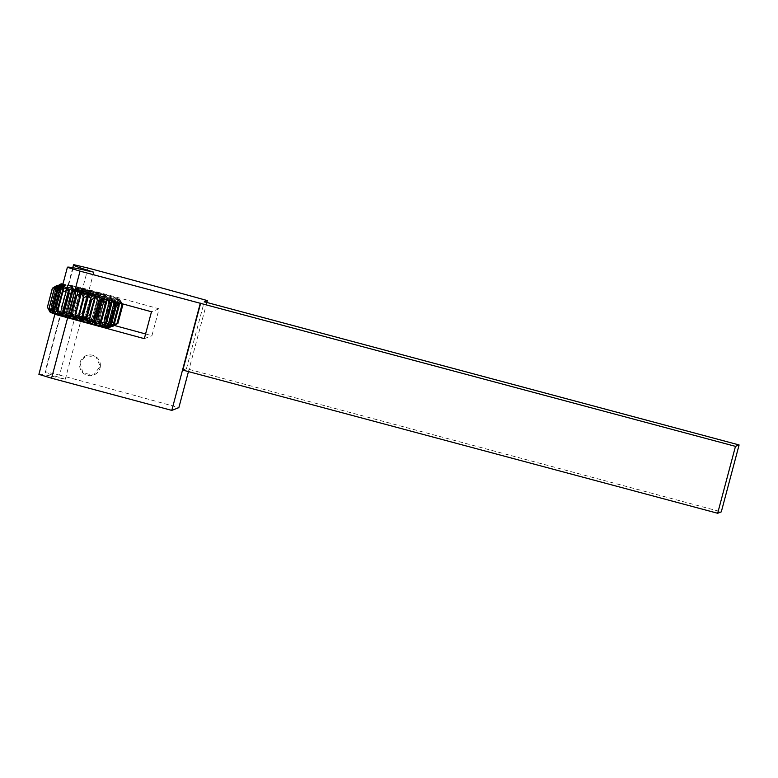 <?xml version="1.0" encoding="UTF-8"?>
<svg xmlns="http://www.w3.org/2000/svg" width="778" height="778" viewBox="0 0 778 778"><rect width="100%" height="100%" fill="white"/><g stroke="black" fill="none" stroke-linecap="round" stroke-linejoin="round"><path stroke-width="0.58" stroke-dasharray="3.89 2.92" d="M84.919 289.455L78.393 315.868L84.919 289.455L79.774 292.032A34.64 1.148 14.9 0 0 79.609 291.983L78.773 287.889L71.343 314.069L78.773 287.889M78.345 287.772L72.646 290.243A34.64 1.148 14.9 0 0 72.5 290.204L72.792 286.421L65.42 312.62L72.792 286.421M72.412 286.323L66.412 288.755A34.64 1.148 14.9 0 0 66.295 288.726L67.754 285.244L60.762 311.54L67.754 285.244L61.433 287.636A34.64 1.148 14.9 0 0 61.336 287.617L63.942 284.437L56.736 310.685L63.942 284.437L57.951 286.956A34.64 1.148 14.9 0 0 57.893 286.946L61.559 284.028L54.46 310.315L61.559 284.028L56.172 286.751A34.64 1.148 14.9 0 0 56.152 286.761L58.389 285.4M58.593 285.429L56.181 287.033A34.64 1.148 14.9 0 0 56.201 287.043L59.264 285.536M60.266 285.721L57.98 287.782A34.64 1.148 14.9 0 0 58.039 287.802L62.036 286.08M62.425 285.925L63.835 285.351L57.057 311.715L64.049 285.429L61.481 288.959A34.64 1.148 14.9 0 0 61.579 288.988L67.608 286.557L60.606 312.853L66.49 290.495A34.64 1.148 14.9 0 0 66.607 290.534L72.597 288.055L65.984 314.458L72.597 288.055M72.976 288.171L72.724 292.324A34.64 1.148 14.9 0 0 72.879 292.363L78.559 289.766L71.994 316.179L78.559 289.766M78.996 289.883L79.871 294.327A34.64 1.148 14.9 0 0 80.037 294.376L85.152 291.585L78.627 318.007L85.152 291.585M85.619 291.711L87.525 296.408A34.64 1.148 14.9 0 0 87.7 296.457L92.037 293.432L85.512 319.846L92.514 293.559L92.037 293.432M92.514 293.559L95.286 298.46A34.64 1.148 14.9 0 0 95.451 298.499L98.835 295.193L92.29 321.606L98.835 295.193M99.283 295.309L102.725 300.357A34.64 1.148 14.9 0 0 102.881 300.396L105.176 296.788L98.592 323.181L105.176 296.788M105.584 296.885L109.455 302A34.64 1.148 14.9 0 0 109.591 302.039L104.067 324.484L110.719 298.12M111.059 298.198L115.095 303.313A34.64 1.148 14.9 0 0 115.212 303.342L115.173 299.112L108.434 325.457L115.173 299.112L118.373 302.905M119.17 303.119L118.295 299.724L111.303 326.011L118.295 299.724L121.339 303.692M122.049 304.665L119.909 299.919L112.917 326.206M112.975 326.167L119.909 299.919L122.895 304.626L117.916 323.356L112.888 325.933L119.88 299.647L112.888 325.933L117.001 322.841A34.64 1.148 -165.1 0 0 116.963 322.831L121.942 304.091L118.373 299.024L111.215 325.253L118.207 298.966L119.316 303.138A34.64 1.148 14.9 0 0 119.238 303.109L115.3 297.984L108.307 324.28L115.047 297.906L115.037 301.776A34.64 1.148 14.9 0 0 114.93 301.738L110.894 296.632L103.552 322.812L110.894 296.632M122.554 304.023L119.88 299.647L121.99 304.11A34.64 1.148 14.9 0 0 121.942 304.091M110.544 296.525L109.377 300.075A34.64 1.148 14.9 0 0 109.241 300.036L105.38 295.018L97.97 321.188L105.38 295.018M104.972 294.901L102.638 298.149A34.64 1.148 14.9 0 0 102.482 298.11L99.059 293.238L91.61 319.398L99.059 293.238M98.602 293.111L95.188 296.087A34.64 1.148 14.9 0 0 95.023 296.048L92.271 291.39L85.279 317.677L84.802 317.55L92.271 291.39M91.804 291.264L87.428 294.016A34.64 1.148 14.9 0 0 87.262 293.967L85.385 289.572M89.762 291.993L77.1 288.152L81.107 288.881L103.882 295.28L89.762 291.993M85.279 317.677L90.034 314.779A34.64 1.148 -165.1 0 1 90.209 314.827L91.61 319.398M92.067 319.525L97.493 316.841A34.64 1.148 -165.1 0 1 97.658 316.889L97.97 321.188M98.388 321.304L104.252 318.776A34.64 1.148 -165.1 0 1 104.388 318.815L103.552 322.812M103.902 322.919L109.941 320.478A34.64 1.148 -165.1 0 1 110.048 320.507L108.307 324.28L114.259 321.849A34.64 1.148 -165.1 0 1 114.337 321.878L111.215 325.253L116.963 322.831M118.548 305.151L116.126 301.154L109.134 327.45L114.103 324.834L111.303 326.011L114.454 322.967A34.64 1.148 -165.1 0 1 114.376 322.958L108.434 325.457L110.223 322.073A34.64 1.148 -165.1 0 1 110.116 322.053L104.067 324.484M103.727 324.407L104.602 320.769A34.64 1.148 -165.1 0 1 104.466 320.74L98.592 323.181M98.174 323.074L97.902 319.126A34.64 1.148 -165.1 0 1 97.736 319.087L92.29 321.606M91.833 321.489L90.472 317.239A34.64 1.148 -165.1 0 1 90.297 317.191L85.512 319.846M85.045 319.719L82.711 315.197A34.64 1.148 -165.1 0 1 82.536 315.148L78.627 318.007M78.16 317.881L75.048 313.106A34.64 1.148 -165.1 0 1 74.883 313.067L71.994 316.179M71.566 316.053L67.89 311.103A34.64 1.148 -165.1 0 1 67.744 311.054L65.984 314.458M65.605 314.351L61.627 309.274A34.64 1.148 -165.1 0 1 61.501 309.236L67.919 286.635M61.481 288.959L56.493 307.689A34.64 1.148 -165.1 0 0 56.59 307.728L60.917 312.941M56.493 307.689L56.843 311.647L53.06 306.542A34.64 1.148 -165.1 0 1 53.001 306.513L54.625 310.84L61.618 284.554M61.452 284.69L54.625 310.84L51.212 305.783A34.64 1.148 -165.1 0 1 51.192 305.773L53.74 310.364L60.733 284.077L53.468 309.897L53.847 310.558A30.585 1.011 -165.1 0 1 53.886 310.48A30.585 1.011 -165.1 0 1 84.997 317.764A30.585 1.011 -165.1 0 1 112.927 326.274M51.163 305.491L56.152 286.761L51.183 305.491A34.64 1.148 -165.1 0 0 51.163 305.491L53.74 310.364M51.183 305.491L54.46 310.315L52.904 305.686A34.64 1.148 -165.1 0 1 52.962 305.696L56.736 310.685L56.347 306.357A34.64 1.148 -165.1 0 1 56.444 306.376L60.762 311.54L61.306 307.456A34.64 1.148 -165.1 0 1 61.433 307.485L65.42 312.62M65.799 312.707L67.511 308.944A34.64 1.148 -165.1 0 1 67.657 308.973L71.343 314.069M71.78 314.176L74.63 310.723A34.64 1.148 -165.1 0 1 74.795 310.762L77.926 315.742M78.393 315.868L82.273 312.707A34.64 1.148 -165.1 0 1 82.449 312.746L84.802 317.55M82.643 318.766L69.981 314.915L73.988 315.644L96.764 322.043L82.643 318.766M79.774 292.032L74.795 310.762M72.646 290.243L67.657 308.973M66.412 288.755L61.433 307.485M61.433 287.636L56.444 306.376M57.951 286.956L52.962 305.696M56.181 287.033L51.192 305.773M57.98 287.782L53.001 306.513M66.49 290.495L61.501 309.236M72.724 292.324L67.744 311.054M79.871 294.327L74.883 313.067M87.525 296.408L82.536 315.148M95.286 298.46L90.297 317.191M102.725 300.357L97.736 319.087M109.455 302L104.466 320.74M115.095 303.313L110.116 322.053M118.937 305.822L114.376 322.958M121.99 304.11L117.001 322.841M119.316 303.138L114.337 321.878M115.037 301.776L110.048 320.507M109.377 300.075L104.388 318.815M102.638 298.149L97.658 316.889M95.188 296.087L90.209 314.827M82.273 312.707L87.262 293.967M74.63 310.723L79.609 291.983M67.511 308.944L72.5 290.204M61.306 307.456L66.295 288.726M56.347 306.357L61.336 287.617M52.904 305.686L57.893 286.946M51.212 305.783L56.201 287.043M53.06 306.542L58.039 287.802M56.59 307.728L61.579 288.988M61.627 309.274L66.607 290.534M67.89 311.103L72.879 292.363M75.048 313.106L80.037 294.376M82.711 315.197L87.7 296.457M90.472 317.239L95.451 298.499M97.902 319.126L102.881 300.396M104.602 320.769L109.591 302.039M110.223 322.073L115.212 303.342M114.454 322.967L118.985 305.919M114.259 321.849L119.238 303.109M109.941 320.478L114.93 301.738M104.252 318.776L109.241 300.036M97.493 316.841L102.482 298.11M87.428 294.016L82.449 312.746M90.034 314.779L95.023 296.048M81.116 290.933L74.581 317.346L81.116 290.933L75.972 293.51A34.64 1.148 14.9 0 0 75.806 293.462L74.97 289.367L67.54 315.547L74.97 289.367M74.532 289.26L68.834 291.721A34.64 1.148 14.9 0 0 68.688 291.682L68.979 287.899L61.608 314.098L68.979 287.899M68.6 287.802L62.61 290.233A34.64 1.148 14.9 0 0 62.483 290.204L63.952 286.722L56.95 313.019L63.952 286.722L57.621 289.115A34.64 1.148 14.9 0 0 57.523 289.095L60.139 285.915L53.137 312.211L60.139 285.915L54.139 288.444A34.64 1.148 14.9 0 0 54.081 288.434L57.747 285.516L50.648 311.793L57.747 285.516L52.359 288.239A34.64 1.148 14.9 0 0 52.34 288.239M64.097 288.132L57.105 314.429M111.371 301.028L104.369 326.877M111.517 301.067L112.09 301.222M114.677 301.913L107.49 327.489M107.714 327.285L114.483 301.203L115.28 302.078M116.583 302.428L116.097 301.397L109.105 327.684M109.173 327.645L116.097 301.397L116.875 302.506M100.09 324.397L106.129 321.956A34.64 1.148 -165.1 0 1 106.246 321.985L104.505 325.758L110.447 323.327A34.64 1.148 -165.1 0 1 110.525 323.356L107.403 326.731L113.15 324.309A34.64 1.148 -165.1 0 1 113.189 324.319L109.076 327.412L116.068 301.125L118.178 305.589A34.64 1.148 14.9 0 0 118.139 305.569L114.57 300.502L107.403 326.731L114.405 300.444L115.514 304.616A34.64 1.148 14.9 0 0 115.436 304.597L111.497 299.472L104.505 325.758L111.235 299.384L111.225 303.255A34.64 1.148 14.9 0 0 111.118 303.216L107.082 298.11L99.74 324.29L107.082 298.11M106.742 298.003L105.565 301.563A34.64 1.148 14.9 0 0 105.429 301.514L101.568 296.496L94.167 322.666L101.568 296.496M101.159 296.379L98.835 299.627A34.64 1.148 14.9 0 0 98.67 299.588L95.247 294.716L87.797 320.886L95.247 294.716M94.799 294.59L91.386 297.575A34.64 1.148 14.9 0 0 91.211 297.527L88.468 292.868L81 319.038L87.992 292.742L88.468 292.868M87.992 292.742L83.625 295.494A34.64 1.148 14.9 0 0 83.45 295.446L81.583 291.05M85.959 293.481L73.297 289.63L77.294 290.359L100.07 296.758L85.959 293.481M81.466 319.165L86.232 316.257A34.64 1.148 -165.1 0 1 86.397 316.306L87.797 320.886M88.254 321.003L93.691 318.319A34.64 1.148 -165.1 0 1 93.846 318.367L94.167 322.666M94.576 322.782L100.44 320.254A34.64 1.148 -165.1 0 1 100.586 320.293L99.74 324.29M119.092 306.094L114.103 324.834A34.64 1.148 -165.1 0 1 114.103 324.844M49.928 311.842L56.93 285.555L49.928 311.842L47.351 306.97A34.64 1.148 -165.1 0 1 47.37 306.97L50.648 311.793L49.102 307.164A34.64 1.148 -165.1 0 1 49.16 307.174L53.137 312.211L52.544 307.835A34.64 1.148 -165.1 0 1 52.632 307.855L56.95 313.019L57.494 308.934A34.64 1.148 -165.1 0 1 57.621 308.963L61.608 314.098M61.987 314.186L63.699 310.422A34.64 1.148 -165.1 0 1 63.854 310.461L67.54 315.547M67.968 315.654L70.817 312.202A34.64 1.148 -165.1 0 1 70.983 312.241L74.124 317.22M74.581 317.346L78.461 314.186A34.64 1.148 -165.1 0 1 78.636 314.224L81 319.038M78.841 320.244L66.169 316.393L70.176 317.123L92.952 323.522L78.841 320.244M75.972 293.51L70.983 312.241M68.834 291.721L63.854 310.461M62.61 290.233L57.621 308.963M57.621 289.115L52.632 307.855M54.139 288.444L49.16 307.174M52.359 288.239L47.37 306.97M118.178 305.589L113.189 324.319M115.514 304.616L110.525 323.356M111.225 303.255L106.246 321.985M105.565 301.563L100.586 320.293M98.835 299.627L93.846 318.367M91.386 297.575L86.397 316.306M78.461 314.186L83.45 295.446M70.817 312.202L75.806 293.462M63.699 310.422L68.688 291.682M57.494 308.934L62.483 290.204M52.544 307.835L57.523 289.095M49.102 307.164L54.081 288.434M113.15 324.309L118.139 305.569M110.447 323.327L115.436 304.597M106.129 321.956L111.118 303.216M100.44 320.254L105.429 301.514M93.691 318.319L98.67 299.588M83.625 295.494L78.636 314.224M86.232 316.257L91.211 297.527M38.9 374.335A83.139 2.752 -165.1 0 1 65.274 379.256A83.139 2.752 -165.1 0 1 45.027 371.952A83.139 2.752 -165.1 0 1 45.513 371.796L61.501 311.706L75.534 315.012A450.306 14.928 -165.1 0 1 114.327 325.457M75.534 315.012L59.546 375.103L45.513 371.796M59.546 375.103A450.306 14.928 -165.1 0 1 178.852 407.643M145.583 333.966A450.306 14.928 -165.1 0 1 151.934 335.707L159.091 308.808A450.306 14.928 14.9 0 0 82.692 288.113L68.659 284.806A83.139 2.752 14.9 0 0 68.172 284.962A83.139 2.752 14.9 0 0 88.42 292.265A83.139 2.752 14.9 0 0 62.045 287.345A30.585 1.011 14.9 0 0 94.439 296.369A30.585 1.011 14.9 0 0 116.175 301.193A30.585 1.011 14.9 0 0 116.204 301.125A30.585 1.011 14.9 0 0 88.254 292.674A30.585 1.011 14.9 0 0 57.125 285.4M159.091 308.808L151.486 311.764M87.447 292.781L73.327 289.494L96.102 295.893L100.109 296.622L87.447 292.781M91.25 291.303L77.139 288.016L99.915 294.415L103.921 295.144L91.25 291.303M206.841 302.467L188.451 371.602M79.92 362.645L83.003 373.051L93.661 375.035L100.226 366.224L96.112 357.024L86.173 355.653L79.92 362.645M100.372 366.166A10.396 10.377 68.8 0 1 80.358 369.054A10.396 10.377 68.8 0 1 86.261 355.614A10.396 10.377 68.8 0 1 100.372 366.166M84.092 318.202L96.764 322.043L92.757 321.314L69.981 314.915L84.092 318.202M80.29 319.68L92.952 323.522L88.945 322.792L66.169 316.393L80.29 319.68M182.84 370.095L186.467 368.684L721.294 511.856M144.329 338.663L151.934 335.707M55.539 314.079A83.139 2.752 -165.1 0 1 81.262 319.165A83.139 2.752 -165.1 0 1 61.015 311.861A83.139 2.752 -165.1 0 1 61.501 311.706M93.768 272.193L88.42 292.265M65.274 379.256L81.262 319.165M186.467 368.684L204.274 301.776M62.726 284.806A30.585 1.011 14.9 0 0 94.858 294.016A30.585 1.011 14.9 0 0 119.977 299.715A30.585 1.011 14.9 0 0 120.016 299.637A30.585 1.011 14.9 0 0 92.067 291.186A30.585 1.011 14.9 0 0 60.937 283.921M122.35 303.673L118.985 299.044L90.258 290.612L62.93 284.028A30.342 1.002 -165.1 0 1 96.346 292.256A30.342 1.002 -165.1 0 1 119.773 299.549A30.342 1.002 -165.1 0 1 94.527 293.821A30.342 1.002 -165.1 0 1 62.755 284.68M111.769 326.215A30.585 1.011 -165.1 0 1 79.58 318.406A30.585 1.011 -165.1 0 1 53.847 310.558L83.606 319.583L111.672 326.274A30.342 1.002 14.9 0 1 78.724 318.27A30.342 1.002 14.9 0 1 54.09 310.646A30.342 1.002 14.9 0 1 84.734 317.803A30.342 1.002 14.9 0 1 112.664 326.303M117.031 302.545L115.728 300.765L105.186 297.303L62.366 286.148A30.342 1.002 -165.1 0 1 96.005 294.687A30.342 1.002 -165.1 0 1 115.961 301.028A30.342 1.002 -165.1 0 1 94.235 296.204A30.342 1.002 -165.1 0 1 62.084 287.218M50.035 312.036A30.585 1.011 -165.1 0 1 50.074 311.959A30.585 1.011 -165.1 0 1 81.184 319.243A30.585 1.011 -165.1 0 1 109.115 327.752M108.862 327.791A30.342 1.002 14.9 0 0 80.922 319.281A30.342 1.002 14.9 0 0 50.288 312.124A30.342 1.002 14.9 0 0 50.249 312.192M50.813 312.318L57.805 286.032M57.65 286.168L50.735 312.134M53.244 313.194L60.246 286.907M59.887 287.393L53.167 312.639M62.93 291.273L57.582 311.394M104.845 326.128L111.38 301.553M88.031 268.04L82.692 288.113M68.659 284.806L73.998 264.734M60.752 311.56L67.764 285.225M56.95 310.801L63.981 284.378M54.596 310.432L61.637 283.96M53.808 310.48L60.859 283.989M54.645 310.937L61.686 284.466M57.057 311.774L64.088 285.37M108.161 325.447L115.183 299.063M111.244 326.079L118.285 299.627M112.82 326.274L119.861 299.793M112.791 326.021L119.831 299.54M111.166 325.33L118.198 298.888M108.025 324.231L115.047 297.867M77.1 288.152L69.981 314.915L77.139 288.016M103.882 295.28L96.764 322.043L103.921 295.144M56.95 313.038L63.952 286.703M53.137 312.279L60.169 285.857M50.784 311.91L57.825 285.438M50.006 311.959L57.047 285.468M50.842 312.416L57.883 285.944M53.244 313.262L60.276 286.849M57.105 314.438L64.107 288.113M104.349 326.925L111.371 300.541M107.432 327.557L114.473 301.105M109.008 327.752L116.058 301.271M108.978 327.499L116.029 301.018M107.354 326.809L114.395 300.366M104.223 325.719L111.235 299.345M73.297 289.63L66.169 316.393L73.327 289.494M100.07 296.758L92.952 323.522L100.109 296.622M72.762 267.7L68.172 284.962M61.015 311.861L45.027 371.952"/><path stroke-width="1.17" d="M58.389 285.4L60.733 284.058L58.593 285.429M59.264 285.536L61.452 284.69M61.618 284.554L60.266 285.721M118.373 302.905L119.355 304.217A34.64 1.148 14.9 0 0 119.433 304.237L119.17 303.119M121.339 303.692L122.01 304.665A34.64 1.148 14.9 0 0 122.049 304.665L121.669 303.79M122.535 304.013L122.895 304.626A34.64 1.148 14.9 0 0 122.895 304.616L122.554 304.023M122.895 304.626L117.916 323.356L112.975 326.167M112.917 326.206L117.06 323.405A34.64 1.148 -165.1 0 1 117.021 323.395L114.113 324.815M119.355 304.217L118.937 305.822M122.01 304.665L117.021 323.395L122.049 304.665M118.985 305.919L119.433 304.237M47.419 307.106L52.34 288.239L56.93 285.555L52.369 288.512A34.64 1.148 14.9 0 0 52.389 288.521L57.65 286.168M57.805 286.032L54.178 289.26A34.64 1.148 14.9 0 0 54.236 289.28L59.887 287.393M60.246 286.907L57.669 290.437A34.64 1.148 14.9 0 0 57.767 290.466L63.796 288.045L62.93 291.273M64.097 288.132L62.678 291.983A34.64 1.148 14.9 0 0 62.804 292.013L68.795 289.533M69.174 289.649L68.921 293.802A34.64 1.148 14.9 0 0 69.067 293.841L74.746 291.244L68.192 317.657L74.746 291.244L76.059 295.805A34.64 1.148 14.9 0 0 76.225 295.854L81.35 293.073L74.348 319.359L81.35 293.073L83.713 297.886A34.64 1.148 14.9 0 0 83.888 297.935L88.225 294.911L81.233 321.207L81.709 321.324L88.702 295.037L88.225 294.911L91.473 299.938A34.64 1.148 14.9 0 0 91.648 299.977L95.023 296.681L88.478 323.084L95.023 296.681L98.913 301.835A34.64 1.148 14.9 0 0 99.078 301.874L101.364 298.266M101.772 298.363L105.643 303.488A34.64 1.148 14.9 0 0 105.779 303.517L106.917 299.598M107.257 299.676L111.293 304.791A34.64 1.148 14.9 0 0 111.4 304.82L111.361 300.59M111.624 300.648L115.552 305.696A34.64 1.148 14.9 0 0 115.63 305.715L114.483 301.203M115.28 302.078L118.198 306.143A34.64 1.148 14.9 0 0 118.237 306.143L116.583 302.428M116.875 302.506L119.092 306.104A34.64 1.148 14.9 0 0 119.092 306.094L117.031 302.545M119.092 306.104L114.103 324.844L109.173 327.645M109.105 327.684L113.257 324.883A34.64 1.148 -165.1 0 1 113.218 324.873L107.714 327.285M107.49 327.489L110.641 324.445A34.64 1.148 -165.1 0 1 110.564 324.436L104.631 326.935L104.845 326.128M104.369 326.877L106.411 323.551A34.64 1.148 -165.1 0 1 106.304 323.531L100.265 325.963L107.189 299.909M106.849 299.822L100.265 325.963M99.915 325.885L100.8 322.257A34.64 1.148 -165.1 0 1 100.654 322.218L94.78 324.659L101.753 298.451M101.344 298.344L94.78 324.659M94.371 324.552L94.089 320.614A34.64 1.148 -165.1 0 1 93.934 320.575L88.478 323.084M88.031 322.967L86.659 318.717A34.64 1.148 -165.1 0 1 86.484 318.669L81.709 321.324M81.233 321.207L78.899 316.675A34.64 1.148 -165.1 0 1 78.734 316.627L74.814 319.486M74.348 319.359L71.236 314.594A34.64 1.148 -165.1 0 1 71.07 314.545L68.192 317.657M67.754 317.531L64.078 312.581A34.64 1.148 -165.1 0 1 63.932 312.542L62.182 315.936L69.164 289.688M68.785 289.581L62.182 315.936M61.793 315.829L57.815 310.753A34.64 1.148 -165.1 0 1 57.689 310.714L57.105 314.429M57.582 311.394L56.804 314.331L52.778 309.206A34.64 1.148 -165.1 0 1 52.69 309.177L53.244 313.194M53.167 312.639L49.247 308.02A34.64 1.148 -165.1 0 1 49.189 308L50.813 312.318M50.735 312.134L47.409 307.261A34.64 1.148 -165.1 0 1 47.39 307.252L50.035 312.036A30.585 1.011 -165.1 0 0 79.327 320.837A30.585 1.011 -165.1 0 0 109.115 327.752L79.794 321.061L50.035 312.036M52.369 288.512L47.39 307.252L52.389 288.521M54.178 289.26L49.189 308M57.669 290.437L52.69 309.177M62.678 291.983L57.689 310.714M68.921 293.802L63.932 312.542M76.059 295.805L71.07 314.545M83.713 297.886L78.734 316.627M91.473 299.938L86.484 318.669M98.913 301.835L93.934 320.575M105.643 303.488L100.654 322.218M111.293 304.791L106.304 323.531M115.552 305.696L110.564 324.436M118.198 306.143L113.218 324.873M49.247 308.02L54.236 289.28M52.778 309.206L57.767 290.466M57.815 310.753L62.804 292.013M64.078 312.581L69.067 293.841M71.236 314.594L76.225 295.854M78.899 316.675L83.888 297.935M86.659 318.717L91.648 299.977M94.089 320.614L99.078 301.874M100.8 322.257L105.779 303.517M106.411 323.551L111.4 304.82M110.641 324.445L115.63 305.715M113.257 324.883L118.237 306.143M74.707 291.215L80.046 271.143L67.385 267.301A83.139 2.752 14.9 0 0 67.385 267.301L62.045 287.374L151.486 311.764L144.329 338.663L54.888 314.273A83.139 2.752 -165.1 0 1 54.888 314.244A83.139 2.752 -165.1 0 1 55.539 314.079M80.046 271.143L735.473 446.358L739.1 444.948L204.274 301.776L207.337 300.58L206.841 302.467M62.084 287.218A30.342 1.002 -165.1 0 1 62.366 286.148L57.125 285.4A30.585 1.011 14.9 0 0 62.055 287.335L67.394 267.272A83.139 2.752 14.9 0 1 93.768 272.193A83.139 2.752 14.9 0 1 73.511 264.89A83.139 2.752 14.9 0 1 73.998 264.734L88.031 268.04A450.306 14.928 -165.1 0 1 207.337 300.58M200.286 303.323L171.792 410.385L51.562 378.205L67.55 318.114M38.9 374.364A83.139 2.752 -165.1 0 1 38.9 374.335L54.888 314.244L38.9 374.364L51.562 378.205M171.792 410.385L178.852 407.643L188.451 371.602M114.327 325.457A450.306 14.928 -165.1 0 1 145.583 333.966M200.646 303.187L182.84 370.095L717.666 513.266L721.294 511.856L739.1 444.948M717.666 513.266L735.473 446.358M62.755 284.68A30.342 1.002 -165.1 0 1 62.93 284.038L60.937 283.921A30.585 1.011 14.9 0 0 62.726 284.806M112.664 326.303A30.342 1.002 14.9 0 1 111.672 326.274L112.927 326.274A30.585 1.011 -165.1 0 1 111.769 326.215M50.249 312.192A30.342 1.002 14.9 0 0 79.307 320.935A30.342 1.002 14.9 0 0 108.862 327.791M111.38 301.553L111.517 301.067M60.937 283.921L59.216 284.913M112.927 326.274L115.728 324.65M57.125 285.4L55.413 286.392M109.115 327.752L111.925 326.128M73.511 264.89L72.762 267.7"/></g></svg>

